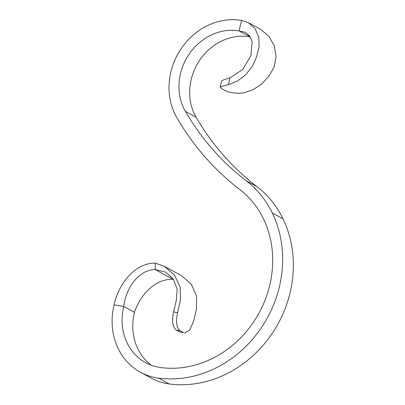 <?xml version="1.0" encoding="UTF-8"?>
<svg xmlns="http://www.w3.org/2000/svg" width="405" height="405" viewBox="0 0 405 405"><rect width="100%" height="100%" fill="white"/><g stroke="black" fill="none" stroke-linecap="round" stroke-linejoin="round"><path stroke-width="0.61" d="M220.193 87.202L221.662 80.858L224.051 79.663L229.939 77.826L228.506 84.691L222.588 86.118L220.193 87.202L221.56 88.528L224.162 89.951C228.491 92.644 234.981 93.646 243.643 92.963L253.262 89.616L261.919 83.845L269.016 76.054L274.18 66.886L276.089 56.442L274.205 45.689L268.864 36.207L260.455 29.256L248.407 22.67L255.135 28.704L258.825 37.28L259.058 47.137L256.446 57.196L252.072 66.8L245.562 74.91L237.517 81.015L228.506 84.691M250.163 36.82L239.026 30.927L245.501 32.37L249.647 36.065L252.143 41.568L250.867 55.753L242.661 69.533L229.939 77.826M114.119 304.813C118.361 283.91 135.407 262.394 155.555 263.149L155.075 269.522C138.54 270.059 125.945 287.945 123.738 306.479A54.548 48.251 118.7 0 0 145.673 362.657A54.548 48.251 118.7 0 0 160.765 367.568A100.364 88.781 118.7 0 0 252.923 322.962A100.364 88.781 118.7 0 0 263.356 218.599A98.182 86.852 118.7 0 0 239.841 189.575A301.097 266.343 -61.3 0 1 176.798 117.612A63.276 55.971 -61.3 0 1 180.868 49.132A63.276 55.971 -61.3 0 1 241.582 20.427L239.026 30.927A52.366 46.322 -61.3 0 0 188.776 54.685A52.366 46.322 -61.3 0 0 185.409 111.36A290.188 256.694 -61.3 0 0 246.164 180.716A109.092 96.501 118.7 0 1 272.292 212.964A111.274 98.43 118.7 0 1 260.724 328.673A111.274 98.43 118.7 0 1 158.552 378.123A65.458 57.9 118.7 0 1 140.444 372.23A65.458 57.9 118.7 0 1 114.119 304.813L123.738 306.479L134.45 312.331A54.548 48.251 118.7 0 0 151.242 365.199M249.738 36.784A52.366 46.322 -61.3 0 0 199.488 60.537A52.366 46.322 -61.3 0 0 196.126 117.217A290.188 256.694 -61.3 0 0 256.881 186.568A109.092 96.501 118.7 0 1 283.009 218.816A111.274 98.43 118.7 0 1 271.441 334.525A111.274 98.43 118.7 0 1 169.27 383.975A65.458 57.9 118.7 0 1 151.161 378.088L140.444 372.23M241.582 20.427L248.407 22.67M176.21 330.06L179.698 331.968L183.546 332.632L180.058 330.728L176.21 330.06C172.626 327.124 171.74 321.079 173.553 311.921L176.266 300.647L177.193 289.413L173.467 279.273L165.772 272.165L155.075 269.522L172.935 279.283C154.421 278.736 140.044 295.65 134.45 312.331M173.467 279.268L172.935 279.283M183.546 332.632L179.698 331.968M184.533 332.981L189.646 330.121L193.615 321.367L196.44 309.091L196.582 296.192L191.292 284.244L181.744 275.815L164.334 266.303L155.555 263.149M173.553 311.921L177.623 312.63L180.377 300.313L180.23 287.256L174.469 275.051L164.334 266.303M177.623 312.63C175.709 321.742 176.519 327.777 180.058 330.728M169.27 383.975L158.552 378.123M283.009 218.816L272.292 212.964M256.881 186.568L246.164 180.716M196.126 117.217L185.409 111.36"/></g></svg>
